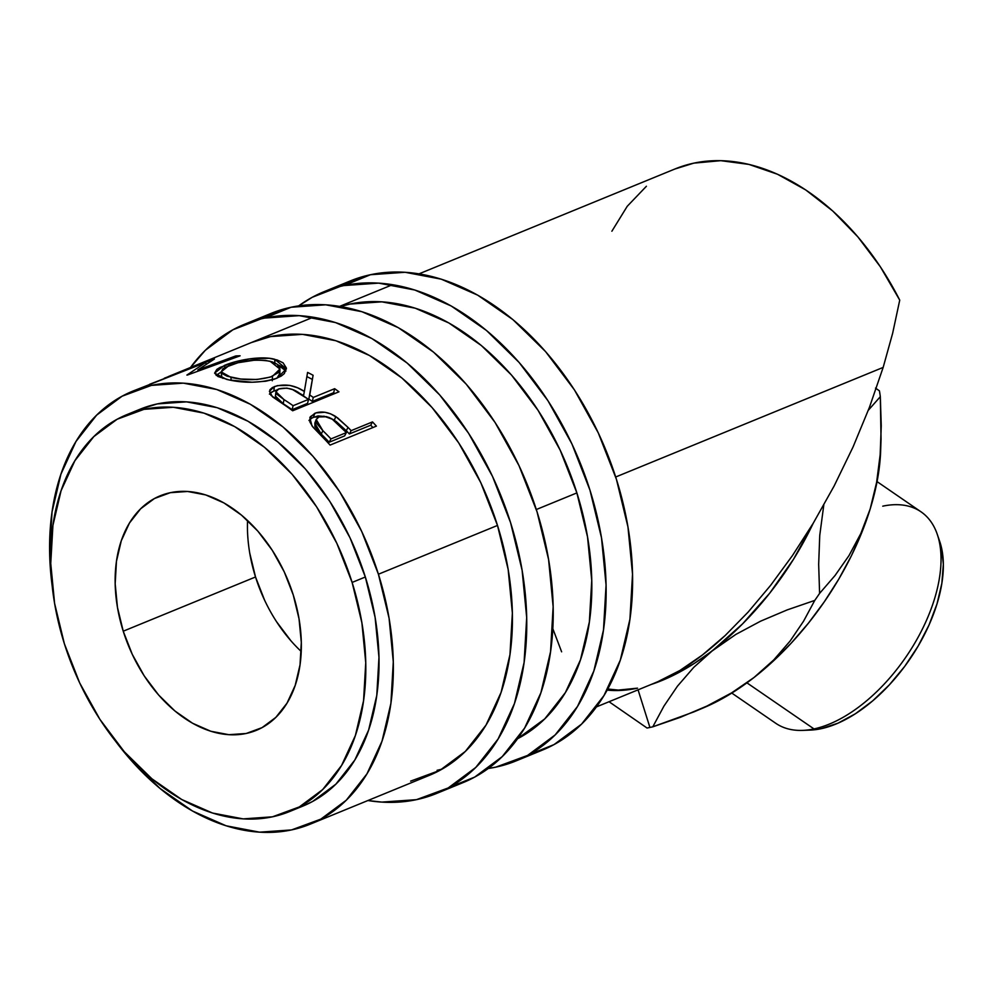 <?xml version="1.0" encoding="UTF-8"?>
<svg xmlns="http://www.w3.org/2000/svg" width="993" height="993" viewBox="0 0 993 993"><rect width="100%" height="100%" fill="white"/><g stroke="black" fill="none" stroke-linecap="round" stroke-linejoin="round"><path stroke-width="1.49" d="M264.622 318.083A253.488 172.36 67.7 0 1 505.611 507.994A253.488 172.36 67.7 0 1 436.647 793.432A253.488 172.36 67.7 0 1 416.464 799.663L381.833 802.096L367.919 800.532A253.488 172.36 67.7 0 0 416.464 799.663L448.178 787.958L475.746 767.465L498.126 738.953L514.461 703.516L524.093 662.53L526.687 617.547L522.119 570.317L510.576 522.653L492.491 476.367L468.572 433.258L439.738 394.978L407.093 363.004L371.879 338.539L335.473 322.551L299.253 315.65L264.622 318.083L291.086 307.247L232.908 329.788L205.34 350.281L190.482 367.497A253.488 172.36 67.7 0 1 244.439 324.314A253.488 172.36 67.7 0 1 264.622 318.083M436.647 793.432L463.11 782.596A253.488 172.36 -112.3 0 0 532.074 497.145A253.488 172.36 -112.3 0 0 291.086 307.247A253.488 172.36 -112.3 0 0 270.89 313.465L244.439 324.314M251.825 342.362A233.988 159.103 67.7 0 1 270.468 336.615A233.988 159.103 67.7 0 1 492.913 511.904A233.988 159.103 67.7 0 1 429.261 775.384L310.834 823.917M437.081 770.295A233.988 159.103 -112.3 0 0 442.133 769.091M410.618 781.131L439.899 770.345L465.345 751.416L486.011 725.101L501.08 692.394L509.98 654.548L512.363 613.041L508.155 569.436L497.493 525.434L480.811 482.71L458.729 442.928L432.104 407.589L401.966 378.06L369.47 355.494L335.857 340.736L302.431 334.356L270.468 336.615L251.179 342.622M449.544 787.201L474.642 777.122L502.21 756.629L524.589 728.105L540.912 692.68L550.556 651.681L553.138 606.711L548.583 559.481L537.039 511.805L518.954 465.531L495.035 422.422L466.201 384.142L433.556 352.155L398.342 327.702L361.936 311.715L325.716 304.801L291.086 307.247L270.195 313.763M344.012 285.562A253.488 172.36 67.7 0 1 584.989 475.461A253.488 172.36 67.7 0 1 516.037 760.911A253.488 172.36 67.7 0 1 495.842 767.13L488.246 768.495A253.488 172.36 67.7 0 0 495.842 767.13L527.556 755.437L555.137 734.944L577.516 706.42L593.839 670.995L603.483 629.996L606.065 585.026L601.497 537.796L589.954 490.12L571.881 443.846L547.962 400.738L519.116 362.457L486.471 330.47L451.269 306.018L414.851 290.03L378.631 283.117L344.012 285.562L370.463 274.726L312.298 297.255L298.682 305.881A253.488 172.36 67.7 0 1 323.817 291.781A253.488 172.36 67.7 0 1 344.012 285.562M516.037 760.911L542.488 750.063A253.488 172.36 -112.3 0 0 611.452 464.625A253.488 172.36 -112.3 0 0 370.463 274.726A253.488 172.36 -112.3 0 0 350.281 280.945L323.817 291.781M340.475 306.514A233.988 159.103 67.7 0 1 349.846 304.081A233.988 159.103 67.7 0 1 569.771 472.606A233.988 159.103 67.7 0 1 517.564 738.73L544.735 718.895L565.389 692.568L580.458 659.861L589.358 622.028L591.741 580.508L587.533 536.915L576.871 492.913L560.189 450.189L538.107 410.394L511.494 375.056L481.357 345.539L448.848 322.961L415.248 308.202L381.809 301.835L349.846 304.081L340.475 306.514M518.594 737.29A233.988 159.103 -112.3 0 0 521.511 736.57M528.934 754.68L554.02 744.601L581.588 724.096L603.967 695.584L620.302 660.146L629.934 619.16L632.529 574.177L627.961 526.948L616.417 479.284L598.332 432.998L574.426 389.889L545.579 351.609L512.934 319.634L477.72 295.169L441.314 279.182L405.094 272.281L370.463 274.726L349.573 281.23M693.797 667.308L713.545 649.72A204.744 111.402 124.5 0 1 651.16 684.475L674.942 674.532L694.268 663.436L735.9 634.39L760.638 621.159L787.176 609.913L814.756 600.417L803.622 621.097L790.143 641.006L773.758 659.911L753.997 677.511L731.655 692.841L706.917 706.06L680.366 717.318L652.798 726.814L663.932 706.122L677.412 686.225L693.797 667.308L713.545 649.72L735.9 634.39L760.638 621.159L787.176 609.913L814.756 600.417L803.622 621.097L790.143 641.006L773.758 659.911L753.997 677.511L731.655 692.841L706.917 706.06L693.884 711.894L652.798 726.814L663.932 706.122L677.412 686.225L693.797 667.308M649.918 727.447A233.988 127.315 -55.5 0 0 652.798 726.814A233.988 127.315 124.5 0 1 649.918 727.447A233.988 127.315 124.5 0 1 647.064 728.03A233.988 127.315 -55.5 0 0 649.918 727.447L638.065 689.837L649.918 727.447M731.791 693.077L775.744 723.276A128.271 69.795 -55.5 0 0 813.999 728.924L746.935 682.849L813.999 728.924L821.149 728.701A123.405 67.139 -55.5 0 0 914.218 652.525A123.405 67.139 -55.5 0 0 939.726 541.483L937.268 534.308A128.271 69.795 124.5 0 1 910.742 649.732A128.271 69.795 124.5 0 1 813.999 728.924A128.271 69.795 -55.5 0 0 922.671 628.507A128.271 69.795 -55.5 0 0 921.007 511.817L877.055 481.617M882.752 506.169A128.271 69.795 124.5 0 1 937.268 534.308M247.555 520.481A126.744 86.18 -112.3 0 0 255.524 576.983L123.231 631.2A126.744 86.18 67.7 0 1 160.183 495.805A126.744 86.18 67.7 0 1 293.258 594.968L284.221 571.831L272.256 550.271L257.845 531.131L241.51 515.144L223.909 502.917L205.7 494.924L187.603 491.473L170.287 492.689L154.424 498.536L140.634 508.788L129.45 523.038L121.283 540.763L116.466 561.256L115.176 583.747L117.459 607.356L123.231 631.2L132.268 654.337L144.221 675.885L158.644 695.026L174.967 711.025L192.568 723.252L210.777 731.245L228.887 734.696L246.202 733.479L262.053 727.633L275.843 717.38L287.039 703.118L295.194 685.406L300.023 664.913L301.313 642.421L299.03 618.8L293.258 594.968A126.744 86.18 67.7 0 1 256.293 730.364A126.744 86.18 67.7 0 1 123.231 631.2L255.524 576.983A126.744 86.18 -112.3 0 0 301.227 651.47M289.559 811.554L302.791 806.13A214.488 145.847 -112.3 0 0 365.337 577.007L352.118 582.432A214.488 145.847 67.7 0 1 289.559 811.554A214.488 145.847 67.7 0 1 64.371 643.737L54.603 603.396L50.742 563.428L52.927 525.371L61.082 490.691L74.897 460.702L93.838 436.585L117.174 419.232L143.997 409.339L173.303 407.279L203.95 413.125L234.758 426.655L264.548 447.346L292.178 474.406L316.581 506.79L336.813 543.27L352.118 582.432L361.886 622.772L365.747 662.728L363.55 700.785L355.395 735.478L341.58 765.454L322.651 789.584L299.315 806.924L272.479 816.817L243.173 818.89L212.539 813.044L181.719 799.514L151.929 778.822L124.311 751.763L99.908 719.366L79.663 682.899L64.371 643.737A214.488 145.847 67.7 0 1 126.918 414.602A214.488 145.847 67.7 0 1 352.118 582.432L365.337 577.007A214.488 145.847 -112.3 0 0 140.15 409.19A214.488 145.847 -112.3 0 0 133.645 412.132M657.304 681.955L679.895 670.486L702.386 655.02L725.25 635.446L748.139 612.085L770.667 585.299L792.476 555.534L813.217 523.261L834.132 485.987L852.999 447.098L869.446 407.316L883.162 367.41L615.685 477L883.162 367.41L892.645 333.288L899.732 300.147A233.988 159.103 -112.3 0 0 675.19 168.884L419.009 273.857M52.232 586.329A233.988 159.103 67.7 0 1 132.752 391.143A233.988 159.103 67.7 0 1 378.42 574.227L497.493 525.434L378.42 574.227A233.988 159.103 67.7 0 1 310.188 824.178A233.988 159.103 67.7 0 1 115.846 741.61M536.307 509.533L576.871 492.913L536.307 509.533M149.608 384.291L205.688 362.519L186.883 375.069A233.988 159.103 67.7 0 1 187.491 375.019L240.12 355.804A233.988 159.103 67.7 0 0 235.788 355.941L236.098 357.257L235.788 355.941L197.843 369.93L198.141 371.109L197.843 369.93L214.426 359.007A233.988 159.103 67.7 0 0 213.507 359.23L164.304 378.234L213.507 359.23A233.988 159.103 67.7 0 1 214.426 359.007L197.843 369.93L235.788 355.941A233.988 159.103 67.7 0 1 240.12 355.804L187.491 375.019A233.988 159.103 -112.3 0 0 186.883 375.069L205.688 362.519L132.752 391.143M229.098 379.947L217.914 376.496L214.6 373.132L216.834 369.396L220.049 367.422L235.639 361.688L249.169 358.932L269.14 358.287L277.159 359.975L283.079 362.842L286.381 368.006L284.346 373.567L281.242 376.074L274.453 379.152L265.727 381.225L252.172 382.243L229.098 379.947M338.973 391.813L292.662 410.779A233.988 159.103 -112.3 0 0 283.005 403.99L271.064 395.413L270.009 393.96L269.885 389.802L272.405 387.543L277.531 385.594L289.795 385.396L297.677 387.841L304.354 391.441L307.582 372.412A233.988 159.103 67.7 0 1 313.093 375.267L309.754 394.991A233.988 159.103 67.7 0 1 313.279 397.436L334.653 388.685A233.988 159.103 67.7 0 1 338.973 391.813A233.988 159.103 67.7 0 0 334.653 388.685L313.279 397.436L312.311 401.433A229.11 155.789 -112.3 0 0 308.848 399.037L313.093 375.267A233.988 159.103 67.7 0 0 307.582 372.412L304.354 391.441C294.784 385.085 284.768 383.484 274.304 386.637L269.401 391.267L272.529 396.84L283.005 403.99A233.988 159.103 67.7 0 1 292.662 410.779L338.973 391.813M376.384 426.121L330.086 445.087A233.988 159.103 -112.3 0 0 321.521 436.014L312.932 427.077L309.89 421.975L310.288 416.762L315.886 412.927L324.835 412.244L330.557 413.808L337.533 417.805L347.997 427.362A233.988 159.103 67.7 0 1 351.137 430.652L372.499 421.901A233.988 159.103 67.7 0 1 376.384 426.121A233.988 159.103 67.7 0 0 372.499 421.901L351.137 430.652L349.362 433.953A229.11 155.789 -112.3 0 0 346.296 430.739L347.997 427.362L335.795 416.564C328.149 411.934 321.149 410.854 314.793 413.324L309.841 417.681L311.951 425.848L321.521 436.014A233.988 159.103 67.7 0 1 330.086 445.087L376.384 426.121M881.039 439.105L880.319 396.679L868.329 410.258L880.319 396.679A233.988 127.315 -55.5 0 0 879.438 390.87L875.516 388.089L879.438 390.87A233.988 127.315 124.5 0 1 880.319 396.679L881.25 425.823L880.17 454.608L876.62 482.362L870.191 508.925L860.807 533.564L848.978 555.621L835.063 575.481L819.597 593.392L818.666 564.322L819.746 535.45L823.78 505.102L819.746 535.45L818.666 564.322L819.597 593.392A233.988 127.315 124.5 0 1 814.756 600.417A233.988 127.315 -55.5 0 0 819.597 593.392L835.063 575.481L848.978 555.621L860.807 533.564L870.191 508.925A204.744 111.402 -55.5 0 0 880.654 450.636L881.039 439.105L880.17 454.608L876.62 482.362L870.191 508.925L861.85 532.385L851.311 555.931L838.737 579.18L824.351 601.733L808.401 623.194L791.16 643.203L772.926 661.412L753.997 677.511A204.744 111.402 -55.5 0 0 870.191 508.925L876.174 485.974L879.711 463.917L880.654 450.325M609.044 701.728L647.064 728.03L609.044 701.728M596.445 706.892L657.354 681.93L679.895 670.486C694.504 661.748 709.623 650.067 725.25 635.446L748.139 612.085L770.667 585.299L792.476 555.534L813.217 523.261L793.519 559.258L769.674 593.231L742.64 623.803L713.545 649.72A204.744 111.402 124.5 0 0 813.217 523.261L834.132 485.987L852.999 447.098L869.446 407.316L883.162 367.41L892.645 333.288L899.732 300.147L880.419 266.881L857.878 236.893L832.742 211L805.708 189.924L777.507 174.247L748.945 164.416L720.794 160.667L693.834 163.137L674.818 169.046M552.803 628.656L561.628 651.818M607.753 689.005L618.329 690.085L637.531 688.161L620.079 690.458M693.884 711.894L704.149 707.55A204.744 111.402 -55.5 0 0 753.997 677.511L734.721 691.227L715.394 702.324L703.851 707.674M52.232 586.366L49.65 553.498L52.033 511.978L60.933 474.145L76.002 441.438L96.669 415.111L122.114 396.195L151.395 385.396L183.357 383.149L216.784 389.517L250.397 404.275L282.893 426.853L313.043 456.37L339.656 491.709L361.737 531.503L378.42 574.227L389.082 618.229L393.29 661.822L390.907 703.342L382.007 741.175L366.938 773.882L346.284 800.209L320.826 819.126L291.545 829.925L259.583 832.171L226.156 825.804L192.543 811.045L160.047 788.467L129.909 758.95L115.796 741.548M302.17 806.39L312.547 801.512L335.882 784.16L354.811 760.042L368.626 730.054L376.781 695.373L378.978 657.316L375.106 617.348L365.337 577.007L350.045 537.846L329.813 501.378L305.41 468.981L277.779 441.922L247.989 421.231L217.182 407.701L186.535 401.855L157.229 403.915L139.554 409.426M646.406 186.262L627.253 206.271L611.874 231.22M205.688 362.519L206.196 364.059L205.688 362.519M224.406 365.424L224.803 367.609L224.406 365.424L214.6 373.12L226.404 379.326C243.881 383.546 260.737 383.174 276.96 378.221L286.418 368.899L274.689 359.28C261.246 355.531 236.831 360.087 224.406 365.424M274.974 363.885L274.689 359.28L274.974 363.885M277.68 364.654L285.972 371.034L283.166 367.385L277.407 364.568M216.164 375.416L221.129 371.965L216.164 375.416M221.787 376.794L222.804 378.345L221.787 376.794M279.815 372.673L278.276 377.042L276.973 378.209L279.865 373.43L279.914 369.061L272.442 376.335L272.281 380.778L272.442 376.335C259.061 380.393 245.234 380.729 230.935 377.328L221.116 371.879L228.787 365.722C242.205 360.447 255.983 358.969 270.121 361.278L279.914 369.061M231.121 380.356L230.935 377.328L231.121 380.356M269.823 393.576L273.869 390.969L274.304 386.637L273.869 390.969L277.035 389.939L275.98 392.57L276.637 394.047L283.998 399.596A233.988 159.103 67.7 0 1 293.096 405.703L292.116 409.712A229.11 155.789 -112.3 0 0 283.204 403.717L275.942 398.156M299.315 393.141L303.56 395.562L304.354 391.441L303.56 395.562L299.315 393.141M304.441 390.919L307.582 372.412L304.441 390.919M312.385 379.45A229.11 155.789 -112.3 0 0 307.172 376.757A229.11 155.789 -112.3 0 1 312.385 379.45M310.114 392.384L309.754 394.991A233.988 159.103 67.7 0 1 313.279 397.436L312.311 401.433L333.673 392.682L334.653 388.685L333.673 392.682L312.311 401.433A229.11 155.789 -112.3 0 0 308.848 399.037L310.896 388.275M334.84 393.501A229.11 155.789 -112.3 0 0 333.673 392.682A229.11 155.789 -112.3 0 1 334.84 393.501M277.097 389.926L271.983 391.863L269.426 394.109M276.513 394.209L277.283 393.687M275.409 396.828L275.57 395.437M307.557 403.381L292.116 409.712L307.557 403.381L308.538 399.385L307.557 403.381M275.955 391.776L275.396 396.095L283.204 403.717L283.998 399.596A233.988 159.103 67.7 0 1 293.096 405.703L308.538 399.385L292.625 389.604L286.878 388.114L278.748 388.946C286.406 387.171 293.394 388.648 299.712 393.377L308.538 399.385L293.096 405.703L292.116 409.712A229.11 155.789 -112.3 0 0 283.204 403.717L283.998 399.596L275.955 391.801L278.748 388.946L277.047 389.926M309.531 419.754L313.527 417.097L314.793 413.324L313.527 417.097L327.007 416.737L318.083 415.906L311.665 418.016M328.584 417.259L334.331 420.163L335.795 416.564L334.331 420.163L346.296 430.739L347.997 427.362A233.988 159.103 67.7 0 1 351.137 430.652L349.362 433.953L370.737 425.203L372.499 421.901L370.737 425.203L349.362 433.953A229.11 155.789 -112.3 0 0 346.296 430.739L336.23 421.529L328.571 417.259M372.909 427.549A229.11 155.789 -112.3 0 0 370.737 425.203A229.11 155.789 -112.3 0 1 372.909 427.549M310.151 419.12L308.984 420.511M316.208 419.48L314.806 423.217L321.26 434.14L322.862 430.664A233.988 159.103 67.7 0 1 330.954 438.918L329.179 442.233L344.621 435.902L346.383 432.6L330.954 438.918L329.179 442.233A229.11 155.789 -112.3 0 0 321.26 434.14L322.862 430.664L316.208 419.48L319.001 416.874C326.449 415.484 333.027 418.078 338.75 424.644L346.383 432.6L344.621 435.902L329.179 442.233A229.11 155.789 -112.3 0 0 321.26 434.14L314.93 426.605L314.88 423.018L315.923 421.591M270.394 377.092L278.4 372.574L279.84 368.167L276.985 364.108L272.132 361.837L265.553 360.434L254.916 360.124L238.047 362.718L225.274 367.348L222.742 368.986L221.178 372.139L222.147 373.591L227.099 376.21L240.691 379.016L256.926 379.5L270.394 377.092M346.383 432.6L332.258 419.183L323.979 416.204L319.001 416.874L316.258 419.344L316.37 422.981L322.862 430.664A233.988 159.103 67.7 0 1 330.954 438.918L346.383 432.6M939.614 541.135L941.414 547.379L943.35 564.272L941.848 583.363L936.995 603.93L928.951 625.168L918.029 646.269L904.673 666.427L889.356 684.847L872.71 700.847L855.345 713.793L837.931 723.202L821.149 728.701L809.841 730.116M264.572 600.12L255.524 576.983L249.752 553.151M290.949 640.82L276.526 621.68M813.999 728.924A128.271 69.795 124.5 0 1 802.567 730.389L810.151 730.103A123.405 67.139 -55.5 0 0 821.149 728.701L813.999 728.924M637.531 688.161A204.744 111.402 124.5 0 1 607.145 690.098M126.918 414.602L140.15 409.19M392.558 284.693L339.631 306.378M313.167 317.226L168.363 376.558M221.749 376.608L221.116 371.879"/></g></svg>
